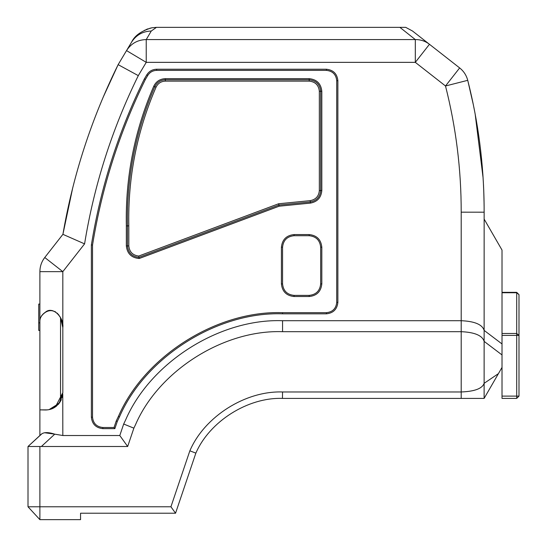 <?xml version="1.0" encoding="UTF-8"?>
<svg xmlns="http://www.w3.org/2000/svg" width="547" height="547" viewBox="0 0 547 547"><rect width="100%" height="100%" fill="white"/><g stroke="black" fill="none" stroke-linecap="round" stroke-linejoin="round"><path stroke-width="0.82" d="M62.83 327.626L60.539 317.698C56.143 310.792 51.172 308.952 45.627 312.173C41.873 314.716 39.958 317.663 39.89 321.014L39.89 409.867L45.627 409.867C51.124 410.168 56.095 407.296 60.539 401.238L62.83 392.664L62.83 327.557C64.197 317.246 52.574 305.896 45.51 312.111C41.832 314.641 39.958 317.568 39.89 320.884L39.89 271.647C39.938 266.389 41.565 261.678 44.765 257.507L62.912 234.335C73.093 175.095 91.506 118.535 118.138 64.655L131.567 42.153C134.685 35.589 141.461 30.803 151.902 27.794L149.652 28.328M60.539 317.698L60.539 401.238M49.333 409.464L59.179 403.255L62.83 392.664C60.724 404.048 54.953 409.819 45.51 409.983L46.762 409.935L45.51 409.867M484.143 211.087L484.143 211.723M484.143 211.491L484.122 398.401L461.196 398.401L461.196 391.973C474.659 391.447 482.304 388.561 484.122 383.324L498.426 373.635L484.122 398.401L480.225 398.401M151.902 27.794L156.469 27.35L151.266 31.029L146.234 39.575L415.317 39.575L399.898 27.35L405.717 27.35L412.527 31.029L459.651 67.931C463.712 71.172 466.406 75.301 467.733 80.327L473.401 105.024M62.761 394.161L62.83 435.521L119.793 435.521L123.684 424.028L125.639 419.898C150.487 362.292 219.867 318.436 282.56 320.706L461.196 320.706L461.196 212.168C461.251 169.447 456.02 127.389 445.504 85.988L415.317 62.351L415.317 39.575C420.595 39.534 425.306 41.107 429.463 44.286L415.317 62.351L146.234 62.351L126.528 50.597C131.13 43.473 137.694 39.801 146.234 39.575L146.234 62.351L138.302 75.63L118.138 64.655L103.205 97.134M484.122 219.067L502.016 250.061L502.016 367.413L498.426 373.635M459.651 67.931L445.504 85.988L467.733 80.327C478.31 121.933 483.774 164.196 484.122 207.122L484.122 212.188L484.122 207.122L484.122 212.188L461.196 212.168M62.618 324.426L60.108 316.87M58.967 315.127L57.059 313.048M55.698 312.009L54.686 311.428M52.813 310.723L51.261 310.477M48.102 310.86L45.51 312.248M39.89 320.884L39.89 347.29L39.89 330.443L38.741 330.443L38.741 322.846L39.89 322.846M39.89 409.867L45.51 409.983M42.037 433.648L28.006 446.496L41.36 434.161L39.89 435.521L39.89 409.983M117.29 421.436L119.424 416.951C145.256 357.061 217.385 311.469 282.56 313.828L326.402 313.828C333.321 313.096 337.143 309.274 337.875 302.354L337.875 80.703C337.143 73.783 333.321 69.961 326.402 69.23L156.654 69.23C152.394 69.38 149.112 71.247 146.801 74.823L144.353 78.925C118.432 131.636 100.771 186.978 91.376 244.967L91.376 417.17C92.108 424.089 95.93 427.911 102.85 428.636L114.856 428.636L117.29 421.436L116.224 421.005L118.391 416.458C144.387 356.186 216.968 310.306 282.56 312.679L326.402 312.679C332.631 312.022 336.07 308.583 336.726 302.354L336.726 80.703C336.07 74.474 332.631 71.035 326.402 70.378L156.654 70.378C152.818 70.515 149.864 72.19 147.786 75.411L145.365 79.472C119.513 132.039 101.899 187.231 92.525 245.056L92.525 417.17C93.181 423.392 96.621 426.838 102.85 427.494L114.036 427.494L116.224 421.005M483.459 184.353L483.562 186.438M483.603 187.313L483.616 187.703M483.698 189.535L483.876 194.486M483.883 194.766L483.999 199.081M484.027 200.127L484.054 201.542M484.054 201.686L484.116 205.768M473.846 107.212L475.145 113.954L473.825 107.13M483.083 177.775L475.145 113.954L483.083 177.775M62.83 435.521L54.748 434.161L41.387 446.496L28.006 446.496L28.006 506.782L39.89 519.65L80.559 519.65L80.559 513.216L175.546 513.216L195.819 453.231C209.556 421.388 247.907 397.149 282.56 398.401L461.196 398.401M175.546 513.216L170.931 506.782L189.85 450.817L195.874 453.128M282.443 398.401L282.56 391.973L461.196 391.973L461.196 331.687C474.659 332.268 482.304 335.496 484.122 341.362L502.016 354.928M484.122 207.122L484.109 205.433M484.102 204.496L483.753 190.924M483.733 190.486L483.514 185.426M472.888 102.542L471.391 95.622M470.68 92.498L469.141 85.975M405.717 27.35L156.469 27.35M148.223 28.765L147.608 28.984M147.56 28.998L145.892 29.654M144.716 30.181L144.333 30.365M136.88 35.541L136.367 36.034M72.758 187.683L62.912 234.335L84.58 243.873L62.912 234.335M28.006 506.782L170.931 506.782M41.387 446.496L127.67 446.496L119.793 435.521M127.67 446.496L133.871 428.151L123.684 424.028M133.871 428.151L135.553 424.609C158.835 370.64 223.826 329.561 282.56 331.687L461.196 331.687L461.196 320.706C474.659 321.294 482.304 324.521 484.122 330.388L502.016 343.947M189.85 450.817L190.014 450.475C204.667 416.499 245.582 390.633 282.56 391.973M39.89 271.647L62.83 271.647L44.765 257.507L43.069 259.996M41.36 434.161C43.904 432.096 48.362 432.096 54.748 434.161L44.676 432.745M49.483 409.518L50.201 409.334M53.9 407.809L54.816 407.269M55.548 406.777L56.71 405.874M58.057 404.595L58.864 403.693M59.363 403.057L61.291 399.802M62.146 397.484L62.44 396.329M62.454 396.26L62.727 394.517M151.266 31.029C142.74 31.302 136.176 35.008 131.567 42.153M126.35 225.897L126.35 245.904C127.184 253.61 131.458 257.815 139.177 258.519L279.175 206.192L310.436 203.101C317.39 201.781 321.185 197.597 321.814 190.547L321.814 91.274C321.014 83.664 316.802 79.459 309.199 78.659L165.324 78.659C159.977 78.912 156.127 81.435 153.755 86.235C134.48 130.801 125.345 177.351 126.35 225.897L127.492 225.884L127.492 245.904C128.224 252.823 132.046 256.646 138.965 257.377L278.915 205.063L310.327 201.959C316.645 200.763 320.098 196.954 320.665 190.547L320.665 91.274C319.933 84.354 316.111 80.532 309.199 79.8L165.324 79.8C160.462 80.033 156.962 82.33 154.808 86.693C135.601 131.109 126.494 177.502 127.492 225.884L128.819 225.87L128.819 245.904C129.427 251.914 132.736 255.299 138.733 256.044L278.608 203.764L310.197 200.64C315.79 199.58 318.833 196.216 319.339 190.547L319.339 91.274C318.696 85.154 315.311 81.776 309.199 81.127L165.324 81.127C161.03 81.332 157.926 83.363 156.025 87.219C136.887 131.465 127.82 177.679 128.819 225.87M294.033 296.522L309.199 296.522C316.802 295.722 321.014 291.517 321.814 283.907L321.814 247.189C321.014 239.579 316.802 235.374 309.199 234.574L294.033 234.574C286.423 235.374 282.218 239.579 281.418 247.189L281.418 283.907C282.218 291.517 286.423 295.722 294.033 296.522L294.033 295.38L309.199 295.38C316.111 294.648 319.933 290.826 320.665 283.907L320.665 247.189C319.933 240.27 316.111 236.448 309.199 235.716L294.033 235.716C287.113 236.448 283.291 240.27 282.56 247.189L282.56 283.907C283.291 290.826 287.113 294.648 294.033 295.38M114.036 427.494L114.856 428.636M145.365 79.472L144.353 78.925M92.525 245.056L91.376 244.967M139.177 258.519L138.733 256.044M279.175 206.192L278.608 203.764M38.741 322.846L38.741 304.057L39.89 304.057M55.418 406.865L62.83 392.678L59.76 402.51L51.09 409.06M50.297 409.306L49.825 409.436M51.117 409.047L54.112 407.693M54.146 407.672L54.844 407.248M502.016 292.351L516.703 292.351L518.994 294.648L518.994 396.11L516.703 398.401L502.016 398.401L502.016 396.11L516.703 396.11L516.703 335.393L502.016 335.393M502.016 367.413L502.016 396.11M518.994 294.648L516.703 292.741L502.016 292.741M502.016 333.485L516.703 333.485L516.703 335.393L518.994 335.393L516.703 333.485L516.703 292.351M138.302 75.63C112.012 129.03 94.105 185.112 84.58 243.873L62.83 271.647L62.83 327.557M39.89 446.55L39.89 519.65M282.56 320.706L282.56 331.687M118.391 416.458L119.424 416.951M282.56 312.679L282.56 313.828M326.402 312.679L326.402 313.828M336.726 302.354L337.875 302.354M336.726 80.703L337.875 80.703M326.402 70.378L326.402 69.23M156.654 70.378L156.654 69.23M147.786 75.411L146.801 74.823M92.525 417.17L91.376 417.17M102.85 427.494L102.85 428.636M153.755 86.235L156.025 87.219M126.35 245.904L128.819 245.904M310.436 203.101L310.197 200.64M321.814 190.547L319.339 190.547M321.814 91.274L319.339 91.274M309.199 78.659L309.199 81.127M165.324 78.659L165.324 81.127M281.418 283.907L282.56 283.907M309.199 296.522L309.199 295.38M321.814 283.907L320.665 283.907M321.814 247.189L320.665 247.189M309.199 234.574L309.199 235.716M294.033 234.574L294.033 235.716M281.418 247.189L282.56 247.189M518.994 396.11L516.703 396.11L516.703 398.401"/></g></svg>
